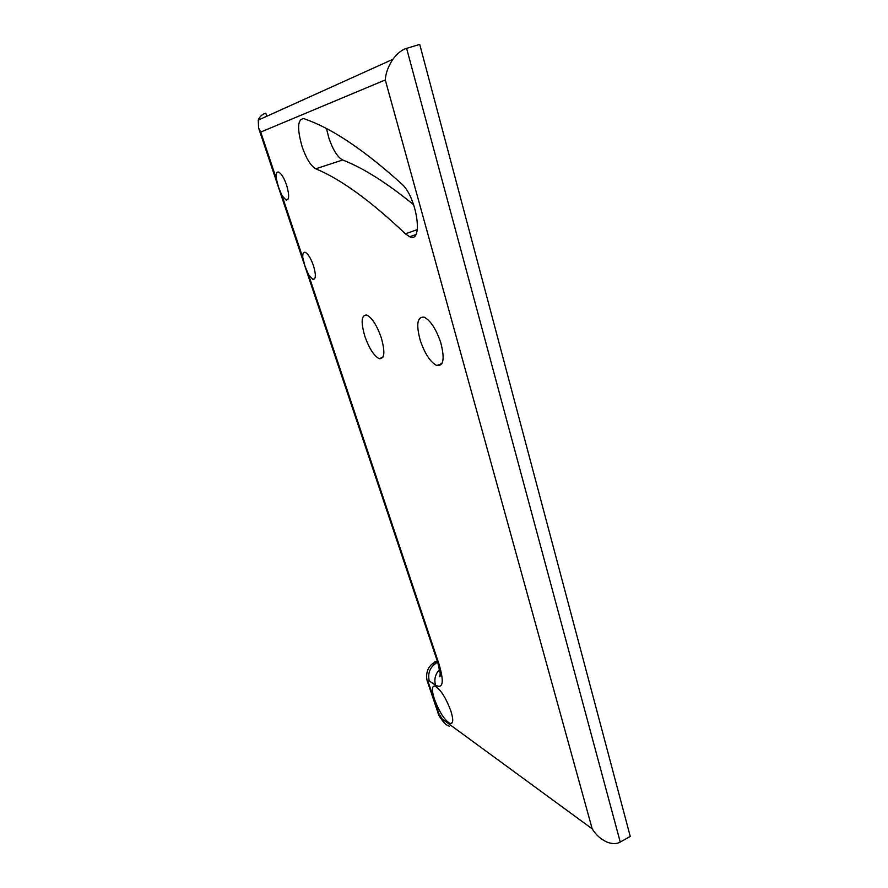 <?xml version="1.0" encoding="UTF-8"?>
<svg xmlns="http://www.w3.org/2000/svg" width="888" height="888" viewBox="0 0 888 888"><rect width="100%" height="100%" fill="white"/><g stroke="black" fill="none" stroke-linecap="round" stroke-linejoin="round"><path stroke-width="1.33" d="M302.797 257.598L304.973 266.089L308.502 274.625L312.876 279.365C315.962 279.476 316.15 274.88 313.442 265.579C310.822 258.275 308.092 253.868 305.25 252.336C303.374 251.826 302.553 253.579 302.797 257.598L282.073 195.749L286.08 200.044C289.31 200.1 289.477 195.083 286.569 185.004C284.027 177.889 281.407 173.593 278.699 172.117C276.69 171.562 275.846 173.593 276.19 178.199L278.51 187.135L282.073 195.749M302.098 146.631C306.282 158.63 310.833 166.012 315.751 168.809C340.703 179.11 370.596 200.788 405.428 233.822L409.712 236.763C423.809 243.867 416.894 196.67 401.487 183.716C365.823 151.604 335.176 130.625 309.546 120.768L303.896 118.626C297.513 118.903 296.925 128.238 302.098 146.631M326.484 128.627L328.882 138.051C332.989 149.972 337.573 157.287 342.668 159.984C363.214 167.954 386.902 182.906 413.73 204.839M440.648 342.257C435.953 328.749 430.447 320.39 424.131 317.171C417.205 316.572 415.939 324.409 420.335 340.67C424.997 354.023 430.491 362.326 436.841 365.545C443.645 366.3 444.91 358.541 440.648 342.257M381.23 337.606C376.867 325.319 372.061 317.804 366.833 315.062C361.361 314.763 360.706 321.845 364.857 336.319C369.186 348.473 373.981 355.933 379.231 358.674C384.626 359.118 385.292 352.092 381.23 337.606M450.771 710.678C445.654 697.324 440.37 689.121 434.909 686.058C431.757 685.836 431.601 690.187 434.41 699.111C439.471 712.32 444.744 720.479 450.249 723.598C453.357 723.875 453.524 719.569 450.771 710.678M406.615 48.363L620.246 842.057L630.258 836.441L419.724 44.4L406.615 48.363C401.92 49.706 397.336 53.358 392.851 59.318C388.234 66.311 385.703 73.182 385.281 79.942L260.728 132.068L276.19 178.199M266.8 116.25L265.79 113.198C262.149 114.263 259.64 116.561 258.264 120.102L258.575 127.939L260.728 132.068M620.246 842.057C616.86 844.055 612.509 844.1 607.181 842.19C600.821 839.293 595.826 834.842 592.196 828.848L385.281 79.942M342.668 159.984L315.751 168.809M308.502 274.625L438.95 663.947C444.278 681.984 443.145 689.077 435.553 685.225L429.259 680.941C428.216 680.43 428.072 681.407 428.826 683.871L438.839 713.464L442.124 718.969L592.196 828.848M433.699 664.868C433.788 662.426 434.598 661.371 436.141 661.715L437.662 662.204M429.259 680.941C427.428 672.915 430.158 666.71 437.429 662.315L437.773 662.537M417.349 229.604L405.428 233.822M439.704 669.297C435.298 674.059 433.91 679.375 435.553 685.225M437.751 662.437L438.95 663.947M428.826 683.871L427.794 682.65L437.717 711.954M438.839 713.464L437.795 712.176C438.339 714.984 440.603 718.658 444.599 723.187M442.124 718.969C443.456 722.654 445.898 725.063 449.45 726.195M427.794 682.65C425.929 678.632 424.941 666.244 436.141 661.715L437.318 661.149M450.249 723.598L452.369 722.543M379.231 358.674L382.906 357.254M436.841 365.545L441.958 363.525M415.773 234.61L409.712 236.763M287.967 199.412L286.08 200.044M314.763 278.688L312.876 279.365M258.575 127.939L437.828 662.67L440.526 675.069L439.826 676.834L440.326 672.582M392.851 59.318L258.264 120.102"/></g></svg>
